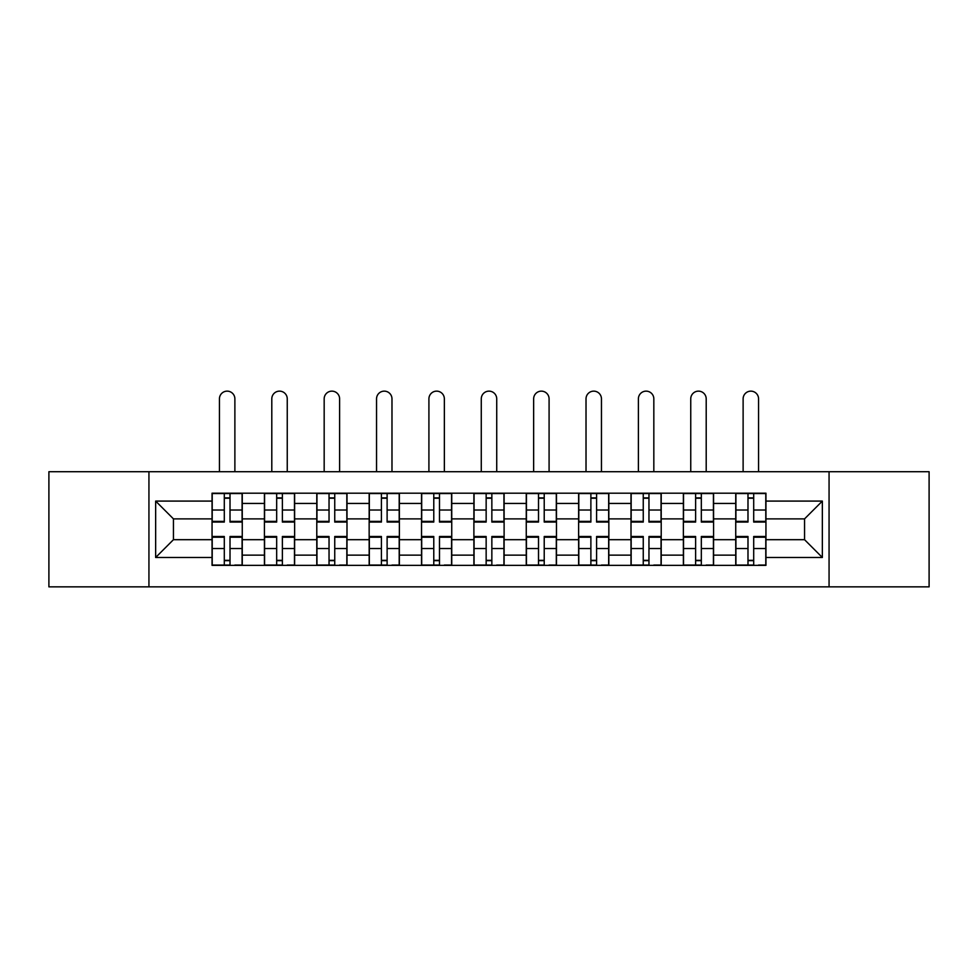<?xml version="1.0" encoding="UTF-8"?>
<svg xmlns="http://www.w3.org/2000/svg" width="978" height="978" viewBox="0 0 978 978"><rect width="100%" height="100%" fill="white"/><g stroke="black" fill="none" stroke-linecap="round" stroke-linejoin="round"><path stroke-width="1.47" d="M829.063 586.861L929.1 586.861L929.1 471.714L48.9 471.714L48.9 586.861L829.063 586.861L829.063 471.714M264.415 565.37L264.415 503.438L242.263 503.438L242.263 565.37M242.263 503.438L242.263 493.193M264.415 503.438L264.415 493.193M294.635 493.193L294.635 565.37M316.786 565.37L316.786 493.193M346.994 493.193L346.994 565.37M369.158 565.37L369.158 493.193M399.366 493.193L399.366 565.37M421.53 565.37L421.53 493.193M451.738 493.193L451.738 565.37M473.89 565.37L473.89 493.193M504.11 493.193L504.11 565.37M526.262 565.37L526.262 493.193M556.47 493.193L556.47 565.37M578.634 565.37L578.634 493.193M608.842 493.193L608.842 565.37M631.006 565.37L631.006 493.193M661.214 493.193L661.214 565.37M683.365 565.37L683.365 493.193M713.585 493.193L713.585 565.37M735.737 565.37L735.737 493.193M735.737 539.685L713.585 539.685M683.365 539.685L661.214 539.685M631.006 539.685L608.842 539.685M578.634 539.685L556.47 539.685M526.262 539.685L504.11 539.685M473.89 539.685L451.738 539.685M421.53 539.685L399.366 539.685M369.158 539.685L346.994 539.685M316.786 539.685L294.635 539.685M264.415 539.685L242.263 539.685M735.737 518.878L713.585 518.878M683.365 518.878L661.214 518.878M631.006 518.878L608.842 518.878M578.634 518.878L556.47 518.878M526.262 518.878L504.11 518.878M473.89 518.878L451.738 518.878M421.53 518.878L399.366 518.878M369.158 518.878L346.994 518.878M316.786 518.878L294.635 518.878M264.415 518.878L242.263 518.878M173.448 539.685L212.055 539.685L212.055 518.878L173.448 518.878L173.448 539.685L155.649 557.484L155.649 501.091L212.055 501.091L212.055 518.878M765.945 518.878L765.945 539.685L804.552 539.685L804.552 518.878L765.945 518.878L765.945 493.193L212.055 493.193L212.055 501.091M765.945 501.091L822.351 501.091L822.351 557.484L765.945 557.484L765.945 539.685M212.055 539.685L212.055 565.37L765.945 565.37L765.945 557.484M212.055 557.484L155.649 557.484M148.937 586.861L148.937 471.714M230.013 560.333L224.304 560.333M224.304 498.23L230.013 498.23M282.373 560.333L276.676 560.333M276.676 498.23L282.373 498.23M334.745 560.333L329.036 560.333M329.036 498.23L334.745 498.23M387.117 560.333L381.408 560.333M381.408 498.23L387.117 498.23M439.489 560.333L433.78 560.333M433.78 498.23L439.489 498.23M491.848 560.333L486.152 560.333M486.152 498.23L491.848 498.23M544.22 560.333L538.511 560.333M538.511 498.23L544.22 498.23M596.592 560.333L590.883 560.333M590.883 498.23L596.592 498.23M648.964 560.333L643.255 560.333M643.255 498.23L648.964 498.23M701.324 560.333L695.627 560.333M695.627 498.23L701.324 498.23M753.696 560.333L747.987 560.333M747.987 498.23L753.696 498.23M155.649 501.091L173.448 518.878M804.552 539.685L822.351 557.484M804.552 518.878L822.351 501.091M234.879 471.714L234.879 398.865A7.726 7.726 0 0 0 227.153 391.139A7.726 7.726 0 0 0 219.439 398.865L219.439 471.714M230.013 521.36L242.092 521.36L242.092 522.069L230.013 522.069L230.013 493.535L242.092 493.535L235.38 493.535M242.092 521.36L242.092 493.535M224.304 497.9L230.013 497.9M224.304 493.535L212.214 493.535L212.214 522.069L224.304 522.069L224.304 493.535L230.013 493.535M224.304 537.215L212.214 537.215L212.214 536.506L224.304 536.506L224.304 565.039L212.214 565.039L218.925 565.039M212.214 537.215L212.214 565.039M230.013 560.675L224.304 560.675M235.38 565.039L242.092 565.039L242.092 536.506L230.013 536.506L230.013 565.039L219.439 565.039M242.092 565.039L234.879 565.039M287.251 471.714L287.251 398.865A7.726 7.726 0 0 0 279.525 391.139A7.726 7.726 0 0 0 271.798 398.865L271.798 471.714M282.373 521.36L294.464 521.36L294.464 522.069L282.373 522.069L282.373 493.535L294.464 493.535L287.752 493.535M294.464 521.36L294.464 493.535M276.676 497.9L282.373 497.9M276.676 493.535L264.586 493.535L264.586 522.069L276.676 522.069L276.676 493.535L282.373 493.535M339.611 471.714L339.611 398.865A7.726 7.726 0 0 0 331.897 391.139A7.726 7.726 0 0 0 324.17 398.865L324.17 471.714M334.745 521.36L346.835 521.36L346.835 522.069L334.745 522.069L334.745 493.535L346.835 493.535L340.124 493.535M346.835 521.36L346.835 493.535M329.036 497.9L334.745 497.9M329.036 493.535L316.958 493.535L316.958 522.069L329.036 522.069L329.036 493.535L334.745 493.535M276.676 537.215L264.586 537.215L264.586 536.506L276.676 536.506L276.676 565.039L264.586 565.039L271.297 565.039M264.586 537.215L264.586 565.039M282.373 560.675L276.676 560.675M287.752 565.039L294.464 565.039L294.464 536.506L282.373 536.506L282.373 565.039L271.798 565.039M294.464 565.039L287.251 565.039M329.036 537.215L316.958 537.215L316.958 536.506L329.036 536.506L329.036 565.039L316.958 565.039L323.669 565.039M316.958 537.215L316.958 565.039M334.745 560.675L329.036 560.675M340.124 565.039L346.835 565.039L346.835 536.506L334.745 536.506L334.745 565.039L324.17 565.039M346.835 565.039L339.611 565.039M391.982 471.714L391.982 398.865A7.726 7.726 0 0 0 384.256 391.139A7.726 7.726 0 0 0 376.542 398.865L376.542 471.714M387.117 521.36L399.195 521.36L399.195 522.069L387.117 522.069L387.117 493.535L399.195 493.535L392.484 493.535M399.195 521.36L399.195 493.535M381.408 497.9L387.117 497.9M381.408 493.535L369.329 493.535L369.329 522.069L381.408 522.069L381.408 493.535L387.117 493.535M444.354 471.714L444.354 398.865A7.726 7.726 0 0 0 436.628 391.139A7.726 7.726 0 0 0 428.914 398.865L428.914 471.714M439.489 521.36L451.567 521.36L451.567 522.069L439.489 522.069L439.489 493.535L451.567 493.535L444.856 493.535M451.567 521.36L451.567 493.535M433.78 497.9L439.489 497.9M433.78 493.535L421.689 493.535L421.689 522.069L433.78 522.069L433.78 493.535L439.489 493.535M496.726 471.714L496.726 398.865A7.726 7.726 0 0 0 489 391.139A7.726 7.726 0 0 0 481.274 398.865L481.274 471.714M491.848 521.36L503.939 521.36L503.939 522.069L491.848 522.069L491.848 493.535L503.939 493.535L497.227 493.535M503.939 521.36L503.939 493.535M486.152 497.9L491.848 497.9M486.152 493.535L474.061 493.535L474.061 522.069L486.152 522.069L486.152 493.535L491.848 493.535M381.408 537.215L369.329 537.215L369.329 536.506L381.408 536.506L381.408 565.039L369.329 565.039L376.041 565.039M369.329 537.215L369.329 565.039M387.117 560.675L381.408 560.675M392.484 565.039L399.195 565.039L399.195 536.506L387.117 536.506L387.117 565.039L376.542 565.039M399.195 565.039L391.982 565.039M433.78 537.215L421.689 537.215L421.689 536.506L433.78 536.506L433.78 565.039L421.689 565.039L428.401 565.039M421.689 537.215L421.689 565.039M439.489 560.675L433.78 560.675M444.856 565.039L451.567 565.039L451.567 536.506L439.489 536.506L439.489 565.039L428.914 565.039M451.567 565.039L444.354 565.039M486.152 537.215L474.061 537.215L474.061 536.506L486.152 536.506L486.152 565.039L474.061 565.039L480.773 565.039M474.061 537.215L474.061 565.039M491.848 560.675L486.152 560.675M497.227 565.039L503.939 565.039L503.939 536.506L491.848 536.506L491.848 565.039L481.274 565.039M503.939 565.039L496.726 565.039M549.086 471.714L549.086 398.865A7.726 7.726 0 0 0 541.372 391.139A7.726 7.726 0 0 0 533.646 398.865L533.646 471.714M544.22 521.36L556.311 521.36L556.311 522.069L544.22 522.069L544.22 493.535L556.311 493.535L549.599 493.535M556.311 521.36L556.311 493.535M538.511 497.9L544.22 497.9M538.511 493.535L526.433 493.535L526.433 522.069L538.511 522.069L538.511 493.535L544.22 493.535M538.511 537.215L526.433 537.215L526.433 536.506L538.511 536.506L538.511 565.039L526.433 565.039L533.144 565.039M526.433 537.215L526.433 565.039M544.22 560.675L538.511 560.675M549.599 565.039L556.311 565.039L556.311 536.506L544.22 536.506L544.22 565.039L533.646 565.039M556.311 565.039L549.086 565.039M601.458 471.714L601.458 398.865A7.726 7.726 0 0 0 593.744 391.139A7.726 7.726 0 0 0 586.018 398.865L586.018 471.714M596.592 521.36L608.671 521.36L608.671 522.069L596.592 522.069L596.592 493.535L608.671 493.535L601.959 493.535M608.671 521.36L608.671 493.535M590.883 497.9L596.592 497.9M590.883 493.535L578.805 493.535L578.805 522.069L590.883 522.069L590.883 493.535L596.592 493.535M590.883 537.215L578.805 537.215L578.805 536.506L590.883 536.506L590.883 565.039L578.805 565.039L585.516 565.039M578.805 537.215L578.805 565.039M596.592 560.675L590.883 560.675M601.959 565.039L608.671 565.039L608.671 536.506L596.592 536.506L596.592 565.039L586.018 565.039M608.671 565.039L601.458 565.039M653.83 471.714L653.83 398.865A7.726 7.726 0 0 0 646.103 391.139A7.726 7.726 0 0 0 638.389 398.865L638.389 471.714M648.964 521.36L661.042 521.36L661.042 522.069L648.964 522.069L648.964 493.535L661.042 493.535L654.331 493.535M661.042 521.36L661.042 493.535M643.255 497.9L648.964 497.9M643.255 493.535L631.165 493.535L631.165 522.069L643.255 522.069L643.255 493.535L648.964 493.535M643.255 537.215L631.165 537.215L631.165 536.506L643.255 536.506L643.255 565.039L631.165 565.039L637.876 565.039M631.165 537.215L631.165 565.039M648.964 560.675L643.255 560.675M654.331 565.039L661.042 565.039L661.042 536.506L648.964 536.506L648.964 565.039L638.389 565.039M661.042 565.039L653.83 565.039M706.202 471.714L706.202 398.865A7.726 7.726 0 0 0 698.475 391.139A7.726 7.726 0 0 0 690.749 398.865L690.749 471.714M701.324 521.36L713.414 521.36L713.414 522.069L701.324 522.069L701.324 493.535L713.414 493.535L706.703 493.535M713.414 521.36L713.414 493.535M695.627 497.9L701.324 497.9M695.627 493.535L683.536 493.535L683.536 522.069L695.627 522.069L695.627 493.535L701.324 493.535M695.627 537.215L683.536 537.215L683.536 536.506L695.627 536.506L695.627 565.039L683.536 565.039L690.248 565.039M683.536 537.215L683.536 565.039M701.324 560.675L695.627 560.675M706.703 565.039L713.414 565.039L713.414 536.506L701.324 536.506L701.324 565.039L690.749 565.039M713.414 565.039L706.202 565.039M758.561 471.714L758.561 398.865A7.726 7.726 0 0 0 750.847 391.139A7.726 7.726 0 0 0 743.121 398.865L743.121 471.714M753.696 521.36L765.786 521.36L765.786 522.069L753.696 522.069L753.696 493.535L765.786 493.535L759.075 493.535M765.786 521.36L765.786 493.535M747.987 497.9L753.696 497.9M747.987 493.535L735.908 493.535L735.908 522.069L747.987 522.069L747.987 493.535L753.696 493.535M747.987 537.215L735.908 537.215L735.908 536.506L747.987 536.506L747.987 565.039L735.908 565.039L742.62 565.039M735.908 537.215L735.908 565.039M753.696 560.675L747.987 560.675M759.075 565.039L765.786 565.039L765.786 536.506L753.696 536.506L753.696 565.039L743.121 565.039M765.786 565.039L758.561 565.039M683.365 503.438L661.214 503.438M631.006 503.438L608.842 503.438M578.634 503.438L556.47 503.438M526.262 503.438L504.11 503.438M473.89 503.438L451.738 503.438M421.53 503.438L399.366 503.438M369.158 503.438L346.994 503.438M316.786 503.438L294.635 503.438M735.737 503.438L713.585 503.438M683.365 555.137L661.214 555.137M631.006 555.137L608.842 555.137M578.634 555.137L556.47 555.137M526.262 555.137L504.11 555.137M473.89 555.137L451.738 555.137M421.53 555.137L399.366 555.137M369.158 555.137L346.994 555.137M316.786 555.137L294.635 555.137M264.415 555.137L242.263 555.137M735.737 555.137L713.585 555.137M230.013 510.027L242.092 510.027M212.214 521.36L224.304 521.36M212.214 510.027L224.304 510.027M224.304 548.548L212.214 548.548M242.092 537.215L230.013 537.215M242.092 548.548L230.013 548.548M282.373 510.027L294.464 510.027M264.586 521.36L276.676 521.36M264.586 510.027L276.676 510.027M334.745 510.027L346.835 510.027M316.958 521.36L329.036 521.36M316.958 510.027L329.036 510.027M276.676 548.548L264.586 548.548M294.464 537.215L282.373 537.215M294.464 548.548L282.373 548.548M329.036 548.548L316.958 548.548M346.835 537.215L334.745 537.215M346.835 548.548L334.745 548.548M387.117 510.027L399.195 510.027M369.329 521.36L381.408 521.36M369.329 510.027L381.408 510.027M439.489 510.027L451.567 510.027M421.689 521.36L433.78 521.36M421.689 510.027L433.78 510.027M491.848 510.027L503.939 510.027M474.061 521.36L486.152 521.36M474.061 510.027L486.152 510.027M381.408 548.548L369.329 548.548M399.195 537.215L387.117 537.215M399.195 548.548L387.117 548.548M433.78 548.548L421.689 548.548M451.567 537.215L439.489 537.215M451.567 548.548L439.489 548.548M486.152 548.548L474.061 548.548M503.939 537.215L491.848 537.215M503.939 548.548L491.848 548.548M544.22 510.027L556.311 510.027M526.433 521.36L538.511 521.36M526.433 510.027L538.511 510.027M538.511 548.548L526.433 548.548M556.311 537.215L544.22 537.215M556.311 548.548L544.22 548.548M596.592 510.027L608.671 510.027M578.805 521.36L590.883 521.36M578.805 510.027L590.883 510.027M590.883 548.548L578.805 548.548M608.671 537.215L596.592 537.215M608.671 548.548L596.592 548.548M648.964 510.027L661.042 510.027M631.165 521.36L643.255 521.36M631.165 510.027L643.255 510.027M643.255 548.548L631.165 548.548M661.042 537.215L648.964 537.215M661.042 548.548L648.964 548.548M701.324 510.027L713.414 510.027M683.536 521.36L695.627 521.36M683.536 510.027L695.627 510.027M695.627 548.548L683.536 548.548M713.414 537.215L701.324 537.215M713.414 548.548L701.324 548.548M753.696 510.027L765.786 510.027M735.908 521.36L747.987 521.36M735.908 510.027L747.987 510.027M747.987 548.548L735.908 548.548M765.786 537.215L753.696 537.215M765.786 548.548L753.696 548.548"/></g></svg>
